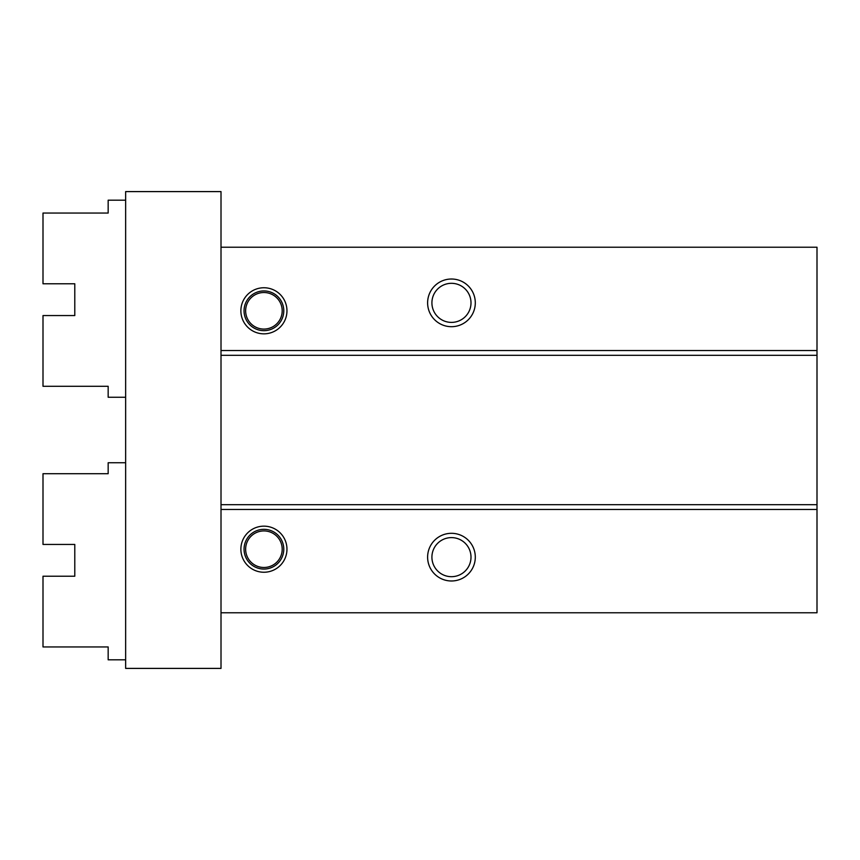 <?xml version="1.0" encoding="UTF-8"?>
<svg xmlns="http://www.w3.org/2000/svg" width="860" height="860" viewBox="0 0 860 860"><rect width="100%" height="100%" fill="white"/><g stroke="black" fill="none" stroke-linecap="round" stroke-linejoin="round"><path stroke-width="1.29" d="M221.009 612.771L221.009 668.403L125.646 668.403L125.646 191.597L221.009 191.597L221.009 247.228L817 247.228L817 612.771L221.009 612.771L221.009 509.464L817 509.464M471 302.849A19.543 19.543 0 0 1 451.457 322.392A19.543 19.543 0 0 1 431.913 302.849A19.543 19.543 0 0 1 451.457 283.316A19.543 19.543 0 0 1 471 302.849M427.613 302.849A23.843 23.843 0 0 1 451.457 279.016A23.843 23.843 0 0 1 475.3 302.849A23.843 23.843 0 0 1 451.457 326.692A23.843 23.843 0 0 1 427.613 302.849M240.875 310.804A23.048 23.048 0 0 1 263.912 287.756A23.048 23.048 0 0 1 286.96 310.804A23.048 23.048 0 0 1 263.912 333.841A23.048 23.048 0 0 1 240.875 310.804M221.009 247.228L221.009 350.536L817 350.536M221.009 350.536L221.009 509.464M221.009 355.298L817 355.298M221.009 504.702L817 504.702M240.875 549.196A23.048 23.048 0 0 1 263.912 526.159A23.048 23.048 0 0 1 286.96 549.196A23.048 23.048 0 0 1 263.912 572.244A23.048 23.048 0 0 1 240.875 549.196M427.613 557.151A23.843 23.843 0 0 1 451.457 533.308A23.843 23.843 0 0 1 475.3 557.151A23.843 23.843 0 0 1 451.457 580.984A23.843 23.843 0 0 1 427.613 557.151M471 557.151A19.543 19.543 0 0 1 451.457 576.684A19.543 19.543 0 0 1 431.913 557.151A19.543 19.543 0 0 1 451.457 537.607A19.543 19.543 0 0 1 471 557.151M283.779 549.196A19.866 19.866 0 0 1 263.912 569.062A19.866 19.866 0 0 1 244.047 549.196A19.866 19.866 0 0 1 263.912 529.33A19.866 19.866 0 0 1 283.779 549.196M245.637 549.196A18.275 18.275 0 0 1 263.912 530.921A18.275 18.275 0 0 1 282.198 549.196A18.275 18.275 0 0 1 263.912 567.482A18.275 18.275 0 0 1 245.637 549.196M283.779 310.804A19.866 19.866 0 0 1 263.912 330.67A19.866 19.866 0 0 1 244.047 310.804A19.866 19.866 0 0 1 263.912 290.938A19.866 19.866 0 0 1 283.779 310.804M245.637 310.804A18.275 18.275 0 0 1 263.912 292.518A18.275 18.275 0 0 1 282.198 310.804A18.275 18.275 0 0 1 263.912 329.079A18.275 18.275 0 0 1 245.637 310.804M125.646 462.744L108.166 462.744L108.166 473.709L43 473.709L43 544.434L74.788 544.434L74.788 576.221L43 576.221L43 646.946L108.166 646.946L108.166 659.813L125.646 659.813M125.646 200.186L108.166 200.186L108.166 213.054L43 213.054L43 283.779L74.788 283.779L74.788 315.566L43 315.566L43 386.29L108.166 386.29L108.166 397.255L125.646 397.255"/></g></svg>
